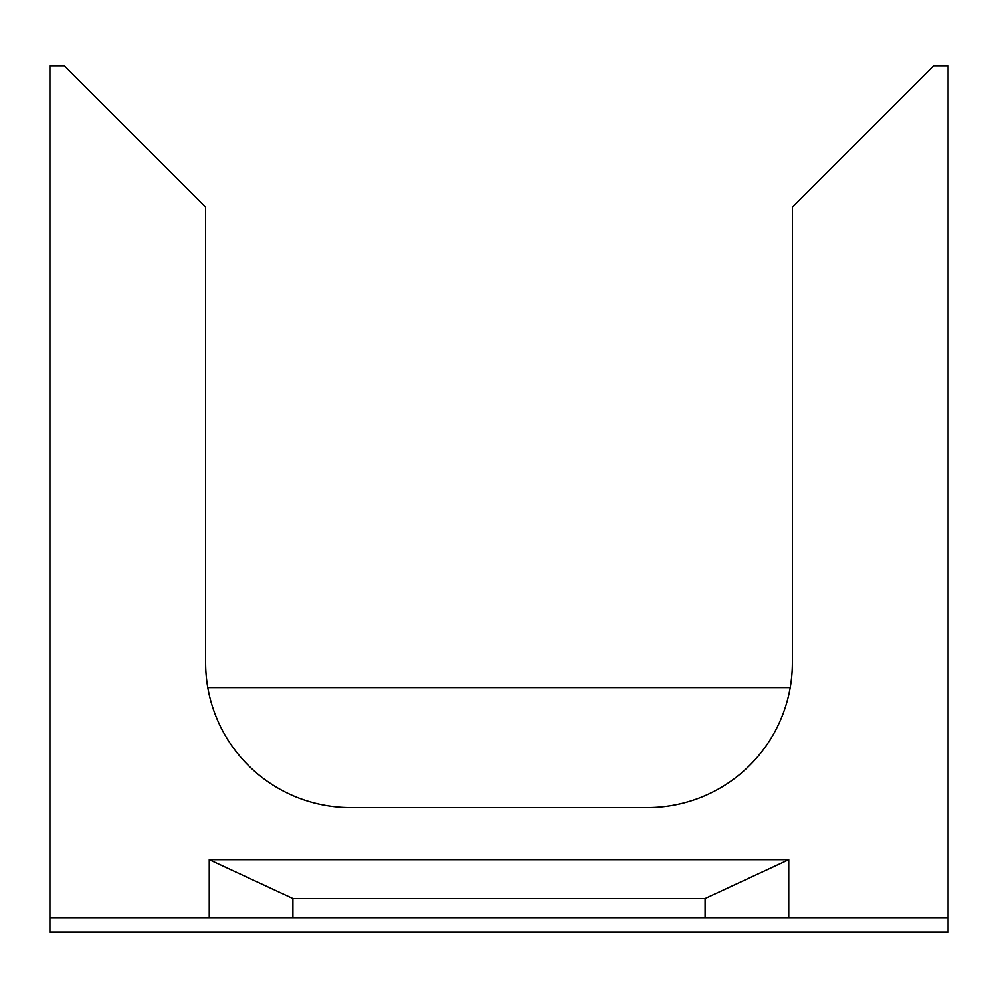 <?xml version="1.0" encoding="UTF-8"?>
<svg xmlns="http://www.w3.org/2000/svg" width="998" height="998" viewBox="0 0 998 998"><rect width="100%" height="100%" fill="white"/><g stroke="black" fill="none" stroke-linecap="round" stroke-linejoin="round"><path stroke-width="1.5" d="M790.204 687.622L207.796 687.622M49.9 932.169L49.9 917.673L209.256 917.673L209.256 859.727L788.744 859.727L788.744 917.673L948.1 917.673L948.1 932.169L49.9 932.169M96.257 97.704L64.383 65.831L49.9 65.831L49.9 917.673M901.743 97.704L933.617 65.831L948.1 65.831L948.1 917.673M64.383 65.831L205.638 207.085L205.638 662.709A144.872 144.872 0 0 0 350.51 807.569L647.49 807.569A144.872 144.872 0 0 0 792.362 662.709L792.362 207.085L933.617 65.831M209.256 859.727L292.901 898.549L292.901 917.673L788.744 917.673M292.901 917.673L209.256 917.673M788.744 859.727L705.099 898.549L705.099 917.673M292.901 898.549L705.099 898.549"/></g></svg>
